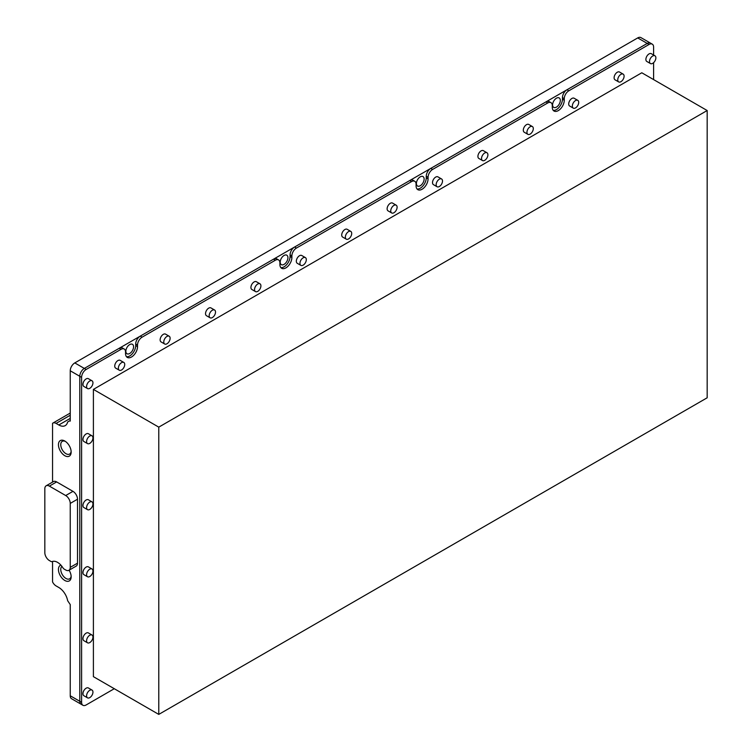 <?xml version="1.0" encoding="UTF-8"?>
<svg xmlns="http://www.w3.org/2000/svg" width="752" height="752" viewBox="0 0 752 752"><rect width="100%" height="100%" fill="white"/><g stroke="black" fill="none" stroke-linecap="round" stroke-linejoin="round"><path stroke-width="1.13" d="M65.415 441.415A7.351 4.239 -120 0 0 62.284 441.33A7.351 4.239 -120 0 0 60.762 444.695A7.351 4.239 -120 0 0 63.976 452.093A7.351 4.239 -120 0 0 69.635 454.058A7.351 4.239 -120 0 0 71.13 451.313M71.158 452.037A8.986 5.189 -120 0 0 64.804 441.029A8.986 5.189 -120 0 0 58.449 444.695A8.986 5.189 -120 0 0 64.804 455.703A8.986 5.189 -120 0 0 71.158 452.037M62.961 567.863A11.553 6.674 -120 0 0 57.537 562.355A11.553 6.674 -120 0 0 52.114 561.603A2.566 1.485 60 0 1 50.91 561.434L49.369 560.541A6.42 3.704 60 0 1 44.829 552.682L44.829 488.725A6.42 3.704 60 0 1 46.154 485.792A6.42 3.704 60 0 1 49.369 486.112L65.706 495.54A6.42 3.704 60 0 1 70.246 503.408L70.246 567.356A6.42 3.704 60 0 1 68.921 570.298A6.42 3.704 60 0 1 65.706 569.978L64.174 569.095A2.566 1.485 60 0 1 62.961 567.863M60.865 565.09A8.986 5.189 -120 0 0 58.449 569.452A8.986 5.189 -120 0 0 64.804 580.469A8.986 5.189 -120 0 0 71.158 576.793A8.986 5.189 -120 0 0 69.099 570.195M61.918 566.35A7.351 4.239 -120 0 0 60.762 569.452A7.351 4.239 -120 0 0 63.976 576.85A7.351 4.239 -120 0 0 69.635 578.824A7.351 4.239 -120 0 0 71.13 576.079M560.315 100.43A5.461 3.149 120 0 0 559.178 97.929A5.461 3.149 120 0 0 554.976 99.396A5.461 3.149 120 0 0 552.598 104.885A5.461 3.149 120 0 0 553.726 107.386A5.461 3.149 120 0 0 557.928 105.919A5.461 3.149 120 0 0 560.315 100.43M424.119 179.061A5.461 3.149 120 0 0 422.991 176.56A5.461 3.149 120 0 0 418.789 178.017A5.461 3.149 120 0 0 416.401 183.516A5.461 3.149 120 0 0 417.529 186.007A5.461 3.149 120 0 0 421.74 184.55A5.461 3.149 120 0 0 424.119 179.061M287.931 257.692A5.461 3.149 120 0 0 286.794 255.191A5.461 3.149 120 0 0 282.592 256.648A5.461 3.149 120 0 0 280.214 262.147A5.461 3.149 120 0 0 281.342 264.638A5.461 3.149 120 0 0 285.544 263.181A5.461 3.149 120 0 0 287.931 257.692M133.574 346.804A5.461 3.149 120 0 0 132.446 344.303A5.461 3.149 120 0 0 128.244 345.76A5.461 3.149 120 0 0 125.857 351.259A5.461 3.149 120 0 0 126.994 353.75A5.461 3.149 120 0 0 131.196 352.293A5.461 3.149 120 0 0 133.574 346.804M650.536 43.155A6.42 3.704 120 0 0 650.461 43.108A6.42 3.704 120 0 0 647.246 43.419L84.318 368.424A6.42 3.704 120 0 0 79.787 376.291L79.787 701.296A6.42 3.704 120 0 0 81.113 704.229L71.581 698.73A6.42 3.704 -60 0 1 70.246 695.788L70.246 604.58L67.652 600.716A12.84 7.417 60 0 0 58.806 587.491L56.09 585.921A6.42 3.704 -120 0 1 52.546 581.907L52.546 561.434M553.218 110.347A8.479 4.897 120 0 0 559.328 107.066A8.479 4.897 120 0 0 562.449 99.198L562.449 97.628A6.42 3.704 -60 0 1 566.989 89.761L647.246 43.419L637.715 37.92L74.786 362.915L84.318 368.424L119.192 348.298A6.42 3.704 -60 0 1 122.397 347.979L124.212 349.022A6.42 3.704 120 0 0 121.006 349.342L119.192 348.298M637.715 37.92A6.42 3.704 -60 0 1 640.92 37.6L650.461 43.108M70.246 420.481L67.652 421.975A12.84 7.417 60 0 1 65.227 425.623A12.84 7.417 60 0 1 58.806 424.983L56.09 423.414A6.42 3.704 -120 0 0 52.875 423.094A6.42 3.704 -120 0 0 52.546 423.329L52.546 482.098M69.701 420.791L70.246 421.111L70.246 370.783A6.42 3.704 -60 0 1 74.786 362.915M70.246 567.356L77.512 563.163A6.42 3.704 60 0 1 76.187 566.106L68.921 570.298M77.512 563.163L77.512 499.215L70.246 503.408M65.706 495.54L72.972 491.347A6.42 3.704 60 0 1 77.512 499.215M72.972 491.347L56.626 481.91L49.369 486.112M46.154 485.792L53.42 481.6A6.42 3.704 60 0 1 56.626 481.91M654.936 55.78L651.307 53.683A4.493 2.594 120 0 0 649.061 53.909A4.493 2.594 120 0 0 646.128 57.866A4.493 2.594 120 0 0 646.814 61.467L650.442 63.563A4.493 2.594 120 0 0 652.689 63.347A4.493 2.594 120 0 0 655.631 59.38A4.493 2.594 120 0 0 654.936 55.78A4.493 2.594 120 0 0 652.689 56.005A4.493 2.594 120 0 0 649.756 59.963A4.493 2.594 120 0 0 650.442 63.563M623.164 74.128L619.535 72.032A4.493 2.594 120 0 0 617.289 72.248A4.493 2.594 120 0 0 614.346 76.215A4.493 2.594 120 0 0 615.042 79.815L618.67 81.912A4.493 2.594 120 0 0 620.917 81.686A4.493 2.594 120 0 0 623.85 77.729A4.493 2.594 120 0 0 623.164 74.128A4.493 2.594 120 0 0 620.917 74.354A4.493 2.594 120 0 0 617.984 78.311A4.493 2.594 120 0 0 618.67 81.912M577.771 100.336L574.133 98.239A4.493 2.594 120 0 0 571.887 98.465A4.493 2.594 120 0 0 568.954 102.422A4.493 2.594 120 0 0 569.64 106.023L573.268 108.119A4.493 2.594 120 0 0 575.524 107.903A4.493 2.594 120 0 0 578.457 103.936A4.493 2.594 120 0 0 577.771 100.336A4.493 2.594 120 0 0 575.524 100.561A4.493 2.594 120 0 0 572.582 104.519A4.493 2.594 120 0 0 573.268 108.119M532.369 126.543L528.741 124.447A4.493 2.594 120 0 0 526.494 124.672A4.493 2.594 120 0 0 523.552 128.63A4.493 2.594 120 0 0 524.247 132.23L527.876 134.335A4.493 2.594 120 0 0 530.122 134.11A4.493 2.594 120 0 0 533.055 130.152A4.493 2.594 120 0 0 532.369 126.543A4.493 2.594 120 0 0 530.122 126.768A4.493 2.594 120 0 0 527.19 130.726A4.493 2.594 120 0 0 527.876 134.335M486.976 152.759L483.339 150.663A4.493 2.594 120 0 0 481.092 150.879A4.493 2.594 120 0 0 478.159 154.846A4.493 2.594 120 0 0 478.845 158.446L482.483 160.543A4.493 2.594 120 0 0 484.73 160.317A4.493 2.594 120 0 0 487.663 156.36A4.493 2.594 120 0 0 486.976 152.759A4.493 2.594 120 0 0 484.73 152.976A4.493 2.594 120 0 0 481.788 156.942A4.493 2.594 120 0 0 482.483 160.543M441.574 178.967L437.946 176.87A4.493 2.594 120 0 0 435.699 177.096A4.493 2.594 120 0 0 432.757 181.053A4.493 2.594 120 0 0 433.453 184.654L437.081 186.75A4.493 2.594 120 0 0 439.328 186.524A4.493 2.594 120 0 0 442.261 182.567A4.493 2.594 120 0 0 441.574 178.967A4.493 2.594 120 0 0 439.328 179.192A4.493 2.594 120 0 0 436.395 183.15A4.493 2.594 120 0 0 437.081 186.75M396.182 205.174L392.544 203.078A4.493 2.594 120 0 0 390.297 203.303A4.493 2.594 120 0 0 387.365 207.261A4.493 2.594 120 0 0 388.051 210.861L391.689 212.957A4.493 2.594 120 0 0 393.935 212.741A4.493 2.594 120 0 0 396.868 208.774A4.493 2.594 120 0 0 396.182 205.174A4.493 2.594 120 0 0 393.935 205.399A4.493 2.594 120 0 0 390.993 209.357A4.493 2.594 120 0 0 391.689 212.957M350.78 231.39L347.151 229.285A4.493 2.594 120 0 0 344.905 229.51A4.493 2.594 120 0 0 341.963 233.468A4.493 2.594 120 0 0 342.658 237.077L346.287 239.174A4.493 2.594 120 0 0 348.533 238.948A4.493 2.594 120 0 0 351.466 234.991A4.493 2.594 120 0 0 350.78 231.39A4.493 2.594 120 0 0 348.533 231.607A4.493 2.594 120 0 0 345.6 235.573A4.493 2.594 120 0 0 346.287 239.174M305.387 257.598L301.749 255.501A4.493 2.594 120 0 0 299.503 255.718A4.493 2.594 120 0 0 296.57 259.684A4.493 2.594 120 0 0 297.256 263.285L300.894 265.381A4.493 2.594 120 0 0 303.141 265.155A4.493 2.594 120 0 0 306.073 261.198A4.493 2.594 120 0 0 305.387 257.598A4.493 2.594 120 0 0 303.141 257.823A4.493 2.594 120 0 0 300.198 261.781A4.493 2.594 120 0 0 300.894 265.381M259.985 283.805L256.357 281.709A4.493 2.594 120 0 0 254.11 281.934A4.493 2.594 120 0 0 251.168 285.892A4.493 2.594 120 0 0 251.864 289.492L255.492 291.588A4.493 2.594 120 0 0 257.739 291.372A4.493 2.594 120 0 0 260.671 287.405A4.493 2.594 120 0 0 259.985 283.805A4.493 2.594 120 0 0 257.739 284.03A4.493 2.594 120 0 0 254.806 287.988A4.493 2.594 120 0 0 255.492 291.588M214.593 310.012L210.955 307.916A4.493 2.594 120 0 0 208.708 308.141A4.493 2.594 120 0 0 205.775 312.099A4.493 2.594 120 0 0 206.462 315.699L210.099 317.795A4.493 2.594 120 0 0 212.346 317.579A4.493 2.594 120 0 0 215.279 313.612A4.493 2.594 120 0 0 214.593 310.012A4.493 2.594 120 0 0 212.346 310.238A4.493 2.594 120 0 0 209.404 314.195A4.493 2.594 120 0 0 210.099 317.795M169.191 336.229L165.562 334.132A4.493 2.594 120 0 0 163.316 334.349A4.493 2.594 120 0 0 160.373 338.315A4.493 2.594 120 0 0 161.069 341.916L164.697 344.012A4.493 2.594 120 0 0 166.944 343.786A4.493 2.594 120 0 0 169.877 339.829A4.493 2.594 120 0 0 169.191 336.229A4.493 2.594 120 0 0 166.944 336.445A4.493 2.594 120 0 0 164.011 340.412A4.493 2.594 120 0 0 164.697 344.012M123.798 362.436L120.16 360.34A4.493 2.594 120 0 0 117.914 360.565A4.493 2.594 120 0 0 114.981 364.523A4.493 2.594 120 0 0 115.667 368.123L119.305 370.219A4.493 2.594 120 0 0 121.551 369.993A4.493 2.594 120 0 0 124.484 366.036A4.493 2.594 120 0 0 123.798 362.436A4.493 2.594 120 0 0 121.551 362.661A4.493 2.594 120 0 0 118.609 366.619A4.493 2.594 120 0 0 119.305 370.219M92.017 380.785L88.388 378.688A4.493 2.594 120 0 0 86.142 378.905A4.493 2.594 120 0 0 83.199 382.871A4.493 2.594 120 0 0 83.895 386.472L87.523 388.568A4.493 2.594 120 0 0 89.77 388.342A4.493 2.594 120 0 0 92.703 384.385A4.493 2.594 120 0 0 92.017 380.785A4.493 2.594 120 0 0 89.77 381.001A4.493 2.594 120 0 0 86.837 384.968A4.493 2.594 120 0 0 87.523 388.568M92.017 435.822L88.388 433.725A4.493 2.594 120 0 0 86.142 433.951A4.493 2.594 120 0 0 83.199 437.908A4.493 2.594 120 0 0 83.895 441.509L87.523 443.605A4.493 2.594 120 0 0 89.77 443.389A4.493 2.594 120 0 0 92.703 439.422A4.493 2.594 120 0 0 92.017 435.822A4.493 2.594 120 0 0 89.77 436.047A4.493 2.594 120 0 0 86.837 440.005A4.493 2.594 120 0 0 87.523 443.605M92.017 501.875L88.388 499.779A4.493 2.594 120 0 0 86.142 499.995A4.493 2.594 120 0 0 83.199 503.962A4.493 2.594 120 0 0 83.895 507.562L87.523 509.659A4.493 2.594 120 0 0 89.77 509.433A4.493 2.594 120 0 0 92.703 505.476A4.493 2.594 120 0 0 92.017 501.875A4.493 2.594 120 0 0 89.77 502.092A4.493 2.594 120 0 0 86.837 506.058A4.493 2.594 120 0 0 87.523 509.659M92.017 568.973L88.388 566.876A4.493 2.594 120 0 0 86.142 567.093A4.493 2.594 120 0 0 83.199 571.059A4.493 2.594 120 0 0 83.895 574.66L87.523 576.756A4.493 2.594 120 0 0 89.77 576.53A4.493 2.594 120 0 0 92.703 572.573A4.493 2.594 120 0 0 92.017 568.973A4.493 2.594 120 0 0 89.77 569.198A4.493 2.594 120 0 0 86.837 573.156A4.493 2.594 120 0 0 87.523 576.756M92.017 635.017L88.388 632.921A4.493 2.594 120 0 0 86.142 633.146A4.493 2.594 120 0 0 83.199 637.104A4.493 2.594 120 0 0 83.895 640.704L87.523 642.81A4.493 2.594 120 0 0 89.77 642.584A4.493 2.594 120 0 0 92.703 638.627A4.493 2.594 120 0 0 92.017 635.017A4.493 2.594 120 0 0 89.77 635.243A4.493 2.594 120 0 0 86.837 639.2A4.493 2.594 120 0 0 87.523 642.81M92.017 690.063L88.388 687.967A4.493 2.594 120 0 0 86.142 688.193A4.493 2.594 120 0 0 83.199 692.15A4.493 2.594 120 0 0 83.895 695.75L87.523 697.847A4.493 2.594 120 0 0 89.77 697.621A4.493 2.594 120 0 0 92.703 693.664A4.493 2.594 120 0 0 92.017 690.063A4.493 2.594 120 0 0 89.77 690.289A4.493 2.594 120 0 0 86.837 694.246A4.493 2.594 120 0 0 87.523 697.847M93.398 389.395L158.775 427.136L158.775 714.4L93.398 676.659L93.398 389.395L641.794 72.775L707.171 110.525L158.775 427.136M158.775 714.4L707.171 397.789L707.171 110.525M114.285 688.71L86.142 704.962A6.42 3.704 -60 0 1 82.927 705.282A6.42 3.704 -60 0 1 81.601 702.34L81.601 377.335A6.42 3.704 -60 0 1 86.142 369.476L121.006 349.342M82.927 705.282L81.113 704.229A6.42 3.704 -60 0 1 79.787 701.296L79.787 376.291A6.42 3.704 -60 0 1 84.318 368.424L86.142 369.476M126.486 356.721A8.479 4.897 120 0 0 132.596 353.44A8.479 4.897 120 0 0 135.708 345.572L135.708 343.993A6.42 3.704 -60 0 1 140.248 336.135L273.54 259.177A6.42 3.704 -60 0 1 276.745 258.867L278.56 259.91A6.42 3.704 120 0 0 275.354 260.23L273.54 259.177M280.844 267.609A8.479 4.897 120 0 0 286.944 264.328A8.479 4.897 120 0 0 290.065 256.46L290.065 254.881A6.42 3.704 -60 0 1 294.605 247.023L409.727 180.555A6.42 3.704 -60 0 1 412.942 180.236L414.756 181.279A6.42 3.704 120 0 0 411.541 181.599L409.727 180.555M417.031 188.978A8.479 4.897 120 0 0 423.141 185.697A8.479 4.897 120 0 0 426.252 177.829L426.252 176.25A6.42 3.704 -60 0 1 430.793 168.392L545.924 101.924A6.42 3.704 -60 0 1 549.129 101.605L550.943 102.657A6.42 3.704 120 0 0 547.738 102.968L545.924 101.924M566.989 89.761L568.803 90.813L649.061 44.471L647.246 43.419A6.42 3.704 -60 0 1 650.452 43.108L652.275 44.152A6.42 3.704 -60 0 1 653.601 47.094L653.601 55.009M653.601 62.67L653.601 79.59M649.061 44.471A6.42 3.704 -60 0 1 652.275 44.152M568.803 90.813A6.42 3.704 120 0 0 564.263 98.672L562.449 97.628M550.943 102.657A6.42 3.704 120 0 1 552.278 105.59L552.278 107.16A8.479 4.897 120 0 0 554.036 111.042A8.479 4.897 120 0 0 560.56 108.777A8.479 4.897 120 0 0 564.263 100.242L564.263 98.672M430.793 168.392L432.607 169.435L547.738 102.968M432.607 169.435A6.42 3.704 120 0 0 428.067 177.303L426.252 176.25M414.756 181.279A6.42 3.704 120 0 1 416.082 184.221L416.082 185.791A8.479 4.897 120 0 0 417.839 189.673A8.479 4.897 120 0 0 424.372 187.398A8.479 4.897 120 0 0 428.067 178.873L428.067 177.303M294.605 247.023L296.42 248.066L411.541 181.599M296.42 248.066A6.42 3.704 120 0 0 291.879 255.934L290.065 254.881M278.56 259.91A6.42 3.704 120 0 1 279.894 262.852L279.894 264.422A8.479 4.897 120 0 0 281.652 268.304A8.479 4.897 120 0 0 288.176 266.029A8.479 4.897 120 0 0 291.879 257.504L291.879 255.934M140.248 336.135L142.072 337.178L275.354 260.23M142.072 337.178A6.42 3.704 120 0 0 137.531 345.046L135.708 343.993M124.212 349.022A6.42 3.704 120 0 1 125.546 351.964L125.546 353.534A8.479 4.897 120 0 0 127.295 357.416A8.479 4.897 120 0 0 133.828 355.141A8.479 4.897 120 0 0 137.531 346.616L137.531 345.046M70.246 415.236L56.09 423.414M70.246 418.385L58.806 424.983M81.601 377.335L70.246 370.783M70.246 695.788L81.601 702.34M290.065 256.46L291.879 257.504M426.252 177.829L428.067 178.873M562.449 99.198L564.263 100.242M135.708 345.572L137.531 346.616M70.246 413.064L52.875 423.094"/></g></svg>

